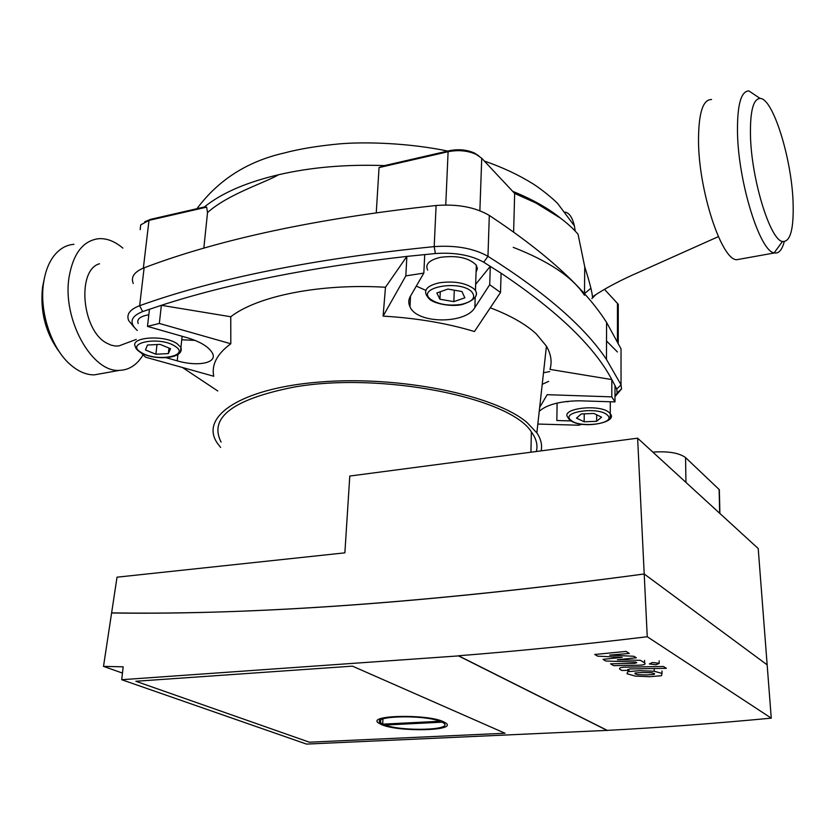 <?xml version="1.0" encoding="UTF-8"?>
<svg xmlns="http://www.w3.org/2000/svg" width="835" height="835" viewBox="0 0 835 835"><rect width="100%" height="100%" fill="white"/><g stroke="black" fill="none" stroke-linecap="round" stroke-linejoin="round"><path stroke-width="1.25" d="M634.965 673.855L637.846 674.659L646.749 674.941L654.254 674.398L654.515 673.626L651.53 672.739L642.637 672.457L635.07 673.01L634.965 673.855M661.445 675.703L662.019 673.417L654.222 671.256L639.662 670.662L627.805 671.695L627.001 673.72L635.258 676.11L649.672 676.705L661.445 675.703M629.83 668.95L666.372 668.324L663.449 666.487L626.25 667.134C620.864 667.196 618.714 667.896 619.789 669.232L621.845 670.463L629.005 670.348L627.711 669.566L629.83 668.95M649.359 663.94L656.07 664.764L659.253 663.355L652.448 662.489L649.359 663.94M640.487 660.339L617.357 659.765L636.353 657.782L633.922 656.279L609.644 655.131L629.329 653.44L626.062 651.415L594.75 654.473L597.599 656.153L622.179 657.343L603.027 659.358L605.824 661.007L635.706 662.051L636.771 662.708L634.631 663.355L610.552 663.815L613.683 665.662L638.253 665.213C643.764 665.14 645.956 664.409 644.797 663.011L640.487 660.339M443.249 721.607L446.026 723.162C456.87 730.959 398.932 732.201 381.71 724.707L378.318 722.87C367.045 715.157 426.758 713.852 443.249 721.607L446.026 723.162C456.87 730.959 398.932 732.201 381.71 724.707L378.318 722.87C367.045 715.157 426.758 713.852 443.249 721.607M442.153 722.171L384.904 725.041C402.512 731.679 453.593 730.197 443.771 723.173L442.153 722.171M382.962 718.893L382.68 724.164L440.014 721.263C422.854 714.395 370.406 715.971 380.572 722.901L380.739 719.927M382.68 724.164L380.572 722.901M309.388 742.2L505.039 733.245L309.388 742.2L135.834 681.266L309.388 742.2M352.443 666.142L505.039 733.245L352.443 666.142L135.834 681.266L352.443 666.142M719.446 494.163L719.342 489.686L685.566 457.58C679.074 452.862 668.177 451.046 652.866 452.132M607.275 730.5L458.509 655.903L121.722 679.711L306.518 744.089L607.275 730.375C659.431 727.619 714.092 723.548 771.258 718.152L758.211 548.543L637.616 438.177L644.202 573.979C434.931 602.171 257.399 615.144 111.619 612.88L117.025 577.183L344.876 552.843L349.781 476.044L637.616 438.177M121.722 679.711L123.173 666.821L103.509 666.372L111.598 612.994C257.41 615.071 434.941 602.066 644.202 573.979L767.156 664.848L644.202 573.979L647.25 636.74C580.836 644.756 517.919 651.102 458.509 655.767L458.509 655.903M122.474 673.083L103.509 666.372M771.258 718.152L647.25 636.74M607.275 730.375L458.509 655.767M536.352 451.495C537.98 445.139 536.31 438.615 531.363 431.925C510.404 397.481 380.269 371.45 293.294 387.221C232.704 399.401 208.646 417.709 221.108 442.153M138.14 323.489C136.585 319.2 140.144 316.298 148.828 314.764M427.677 270.102C424.89 264.319 429.159 260.061 440.504 257.326C457.194 255.207 469.134 257.838 476.326 265.206L477.401 268.672L476.086 272.043M490.302 307.791C510.488 315.505 525.831 324.23 536.331 333.969L546.434 346.17C551.027 354.123 552.206 361.858 549.983 369.394L611.825 379.591L611.794 396.865L614.988 401.906L579.041 400.8C560.055 401.144 546.789 404.631 539.243 411.279M383.098 316.121C416.519 318.072 446.965 323.208 474.426 331.526L500.52 292.48L489.707 284.714L474.854 307.562C465.93 324.105 417.02 324.178 409.985 306.8C408.284 303.209 408.388 299.755 410.319 296.435L423.825 273.108L405.831 275.874L383.098 316.121L385.488 287.25L406.864 256.408L405.831 275.874M141.198 352.871L145.53 357.171L213.739 376.251C211.37 364.707 217.058 353.873 230.815 343.759L230.752 316.747C257.389 296.049 319.951 283.295 385.488 287.25M220.607 447.424L217.497 443.375C198.876 417.124 239.989 388.317 319.69 382.012C399.172 375.458 494.675 394.986 526.885 422.385L536.853 432.885C540.976 439.022 542.395 445.024 541.111 450.869M611.794 396.865L547.175 394.684L539.671 407.417M581.911 424.295L578.645 425.203L537.834 424.055M557.112 403.055L556.841 420.527L571.077 420.913M539.097 412.657L538.763 415.663M217.768 390.978L182.51 367.536M601.576 417.166L596.639 421.31L584.166 421.779L576.494 418.126L581.306 413.951L593.925 413.461L601.576 417.166M447.863 289.056L461.943 291.519L464.834 297.824L453.833 301.644L439.93 299.243L436.841 292.97L447.863 289.056M596.639 421.31L596.681 414.797M584.166 421.779L584.239 413.836M439.93 299.243L440.264 291.759M453.833 301.644L454.303 290.183M145.467 349.99L147.471 345.032L160.08 344.375L170.538 348.696L168.367 353.602L155.905 354.238L145.467 349.99M155.905 354.238L157.001 344.531M168.367 353.602L168.983 348.059M548.658 381.355L542.228 384.309M566.067 401.458L568.009 401.771M416.3 286.102L425.808 290.35M475.647 284.37L490.302 266.302L489.707 284.714M137.316 330.483L135.959 329.199C129.07 321.997 131.293 316.131 142.639 311.591L161.374 305.307C227.903 283.723 309.733 267.43 406.864 256.408L435.369 253.537C454.845 252.212 470.961 255.103 483.726 262.221L501.094 273.212L500.52 292.48M501.094 273.212C557.373 310.985 594.28 346.442 611.825 379.591L615.009 385.613L614.988 401.906M424.733 254.56L423.825 273.108M166.123 357.704L177.229 360.835C197.143 366.784 217.716 363.277 212.497 353.268C209.011 347.016 200.765 341.891 187.76 337.883L147.482 326.391L159.328 323.458L161.374 305.307L230.752 316.747M615.009 385.613L616.7 389.12L617.169 392.826L614.988 396.604M159.328 323.458L230.815 343.759M181.748 339.782L195.025 340.367M149.465 309.232L147.482 326.391M615.593 395.915L621.532 388.933L621.042 384.81L606.46 359.436C584.761 326.871 545.255 292.5 487.964 256.324C473.8 248.35 455.879 245.114 434.19 246.617C314.012 258.673 215.827 278.368 139.643 305.693C129.738 309.472 126.106 314.471 128.747 320.713L134.623 327.811M616.7 389.12L621.042 384.81L621.031 348.842L606.586 322.435C585.074 288.555 545.975 252.89 489.31 215.44C475.303 207.195 457.57 203.876 436.11 205.504C317.112 218.384 219.782 239.154 144.121 267.816C134.289 271.782 130.657 277.001 133.235 283.493M756.374 95.931L748.88 90.911C740.895 91.161 737.107 105.241 737.503 133.151C738.401 182.844 760.027 251.575 774.16 252.848L774.515 252.932C778.836 253.673 782.082 249.926 784.232 241.691M740.802 258.975L736.574 259.737C721.492 259.633 698.853 191.298 698.509 141.564C698.457 113.445 702.799 99.428 711.556 99.511M793.083 202.237C793.918 229.093 790.38 242.181 782.437 241.492C770.162 239.979 751.427 179.494 750.477 135.834C750.028 111.264 753.243 98.791 760.111 98.436C772.991 98.175 791.674 158.619 793.083 202.237M102.246 373.454L94.324 374.873C86.475 374.946 78.667 371.69 70.902 365.093C51.645 349.093 39.047 311.695 43.577 282.856C45.215 271.813 48.639 262.848 53.868 255.959C59.473 248.799 66.174 244.916 73.939 244.331M122.849 248.12C115.011 241.419 107.026 238.267 98.906 238.664C83.114 240.574 73.156 253.475 69.034 277.356C62.134 319.408 92.09 372.838 119.468 370.364C129.248 369.999 137.138 364.811 143.129 354.812M44.098 279.61L42.502 287.459C39.996 312.3 45.904 334.188 60.235 353.101M604.425 289.296L618.265 304.264L618.265 308.741M549.733 371.585L543.501 372.744M591.848 298.627L595.814 294.63M606.523 341.014L617.43 351.952M478.768 155.842L474.624 153.129C466.932 149.695 458.509 148.891 449.334 150.707L384.517 165.601C346.045 164.234 310.745 167.271 278.619 174.734C247.755 181.999 223.801 192.123 206.746 205.118L204.366 206.986L150.603 219.344L144.747 221.786M140.196 229.688L140.718 224.855L149.006 220.377L206.642 207.143L207.529 212.57L203.823 248.225M204.366 206.986L206.642 207.143M376.272 212.674L379.048 167.574L384.517 165.601M379.048 167.574L448.103 151.72C458.311 149.705 467.694 150.603 476.253 154.412L481.732 158.285L514.663 193.449L534.63 202.404C553.72 212.142 568.186 222.757 578.05 234.249L584.73 266.751C589.635 282.314 592.203 292.354 592.433 296.863C605.083 288.346 620.718 280.059 639.349 272.001L718.371 236.639M514.12 192.875L533.481 201.496L560.442 218.133M514.663 193.449L513.629 231.953M513.222 247.337C548.804 261.167 572.559 277.136 584.479 295.256M207.529 212.57C227.986 194.169 264.779 182.855 278.619 174.734M590.961 288.158L584.49 293.628M99.532 263.766C76.632 269.862 81.736 330.013 106.431 342.976L110.961 345.116L115.48 346.045L118.977 345.888L124.78 343.707M575.231 231.128L574.386 225.868C572.445 217.653 569.397 213.082 565.253 212.132M662.019 673.417L661.998 670.964M654.222 671.256L654.202 668.804M659.18 663.314L659.159 660.809M644.557 662.844L644.536 660.349M719.123 489.477L719.686 513.285M685.952 482.411L685.566 457.58M180.517 351.806L180.924 347.433L177.135 343.717C164.057 334.501 129.31 337.048 135.406 346.682C135.458 348.091 136.992 349.917 140.019 352.161M175.006 346.212C191.246 356.075 156.093 362.359 141.157 352.443C124.091 342.694 159.902 335.9 175.006 346.212M472.015 299.828C476.43 297.072 477.568 293.983 475.428 290.538L473.925 288.847C465.627 282.825 454.104 280.8 439.356 282.794C427.958 285.434 423.658 289.578 426.476 295.225L428.522 298.262M471.535 291.592C476.367 297.406 472.881 301.685 461.087 304.441C448.197 306.142 437.989 304.378 430.474 299.16C415.684 287.689 459.26 279.422 471.535 291.592M610.228 417.73L610.27 413.722L609.404 412.761C600.668 403.67 560.202 408.2 567.821 417.281L569.094 419.327M607.348 415.089C617.441 423.522 579.636 428.668 570.869 420.182C559.972 411.843 598.653 406.301 607.348 415.089M474.854 307.562L475.219 297.229M475.459 290.59L475.689 284.317M177.897 354.604L177.229 360.835M142.639 311.591L139.643 305.693L144.121 267.816M435.369 253.537L434.19 246.617L436.11 205.504M483.726 262.221L487.964 256.324L489.31 215.44M617.462 303.22L617.441 341.16M143.349 268.118L149.006 220.377L150.603 219.344M445.754 204.993L448.103 151.72L449.334 150.707M561.068 218.593C549.409 209.053 534.379 200.41 515.988 192.687L512.68 191.33M481.732 158.285L479.874 210.733M719.895 513.483L719.342 489.686M140.332 352.36C153.901 360.939 184.806 359.102 180.924 347.433L182.124 336.275M476.326 265.206L475.428 290.538C478.507 295.84 474.186 300.475 462.444 304.462C451.036 307.311 433.375 303.324 429.388 299.066M610.302 401.771L610.27 413.722C618.568 422.698 581.129 429.628 569.856 420.047M536.853 432.885L546.434 346.17M410.538 296.049L409.985 306.8M530.935 452.205L531.363 431.925M617.169 392.826L621.532 388.933M606.586 322.435L606.46 359.436M782.437 241.492L774.16 252.848M618.265 304.264L618.244 342.799M474.624 153.129L476.253 154.412M533.481 201.496L534.63 202.404M584.73 266.751L584.49 293.91M119.468 370.364L94.324 374.873M760.111 98.436L748.88 90.911M736.574 259.737L774.515 252.932M136.262 339.417L118.977 345.888M196.935 208.698C218.332 179.942 247.348 161.395 283.983 153.055C299.076 148.995 317.655 145.927 339.72 143.85C365.104 141.679 408.367 142.879 447.779 151.062M484.331 161.061C502.117 167.146 518.378 174.745 533.085 183.877C543.512 190.547 555.359 200.88 557.77 203.656L574.386 225.868"/></g></svg>
